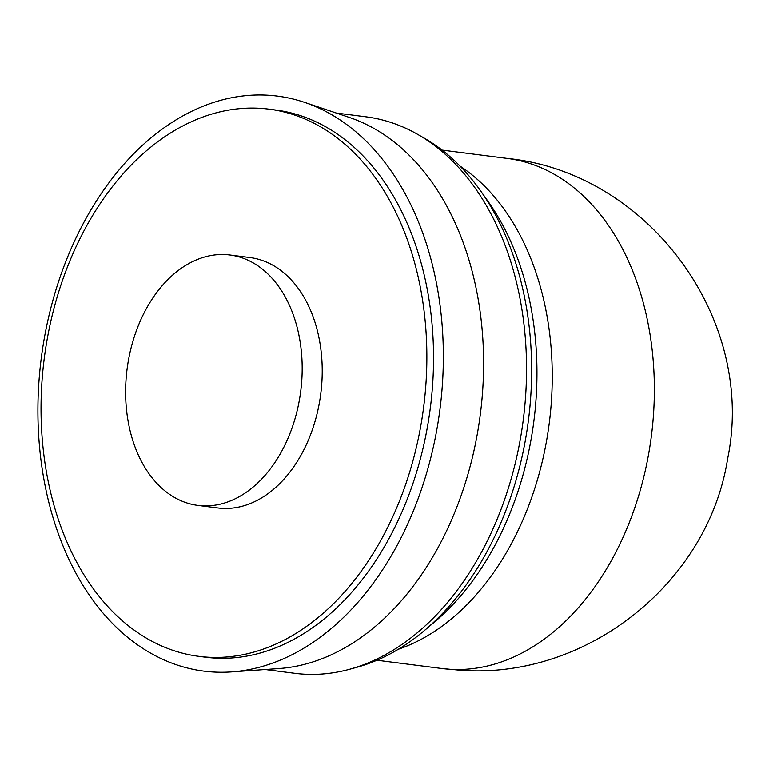 <?xml version="1.0" encoding="UTF-8"?>
<svg xmlns="http://www.w3.org/2000/svg" width="769" height="769" viewBox="0 0 769 769"><rect width="100%" height="100%" fill="white"/><g stroke="black" fill="none" stroke-linecap="round" stroke-linejoin="round"><path stroke-width="1.15" d="M229.883 254.991L249.925 257.548A126.222 87.522 97.3 0 1 321.423 387.932A126.222 87.522 97.3 0 1 217.963 507.973L197.921 505.406A126.222 87.522 97.3 0 1 126.424 375.032A126.222 87.522 97.3 0 1 229.883 254.991A126.222 87.522 97.3 0 1 301.381 385.365A126.222 87.522 97.3 0 1 197.921 505.406M460.025 166.114A257.125 178.293 97.3 0 1 550.623 410.963A257.125 178.293 97.3 0 1 398.371 649.238M336.245 113.033L365.871 116.811A280.502 194.499 97.3 0 1 417.711 134.402L423.911 137.949A277.667 192.529 97.3 0 1 480.423 190.625L487.969 201.257A265.651 184.204 97.3 0 1 535.272 408.599A265.651 184.204 97.3 0 1 434.245 622.236L424.267 630.638A277.667 192.529 97.3 0 1 356.335 667.434L349.443 669.309A280.502 194.499 97.3 0 1 294.844 673.308L265.218 669.53M480.423 190.625A277.667 192.529 97.3 0 1 529.87 407.339A277.667 192.529 97.3 0 1 424.267 630.638M417.711 134.402A280.502 194.499 97.3 0 1 524.756 406.551A280.502 194.499 97.3 0 1 349.443 669.309M304.38 102.315L349.097 117.359A280.502 194.499 97.3 0 1 481.807 401.072A280.502 194.499 97.3 0 1 278.753 668.569L231.68 671.895A289.855 200.988 97.3 0 1 39.757 371.735A289.855 200.988 97.3 0 1 304.38 102.315A289.855 200.988 97.3 0 1 441.502 395.477A289.855 200.988 97.3 0 1 231.68 671.895M268.862 109.15L275.542 110.005A275.831 191.26 97.3 0 1 431.784 394.91A275.831 191.26 97.3 0 1 205.708 657.216L199.027 656.361A275.831 191.26 97.3 0 1 42.795 371.465A275.831 191.26 97.3 0 1 268.862 109.15A275.831 191.26 97.3 0 1 425.103 394.055A275.831 191.26 97.3 0 1 199.027 656.361M450.346 669.299A257.125 178.293 97.3 0 1 441.983 668.521L459.362 670.145C585.488 680.325 708.182 583.498 727.676 458.574C756.494 319.519 648.555 172.467 507.088 158.404A257.125 178.293 97.3 0 1 652.727 423.998A257.125 178.293 97.3 0 1 450.346 669.299M376.973 660.225L441.983 668.521M442.079 150.109L507.088 158.404"/></g></svg>
